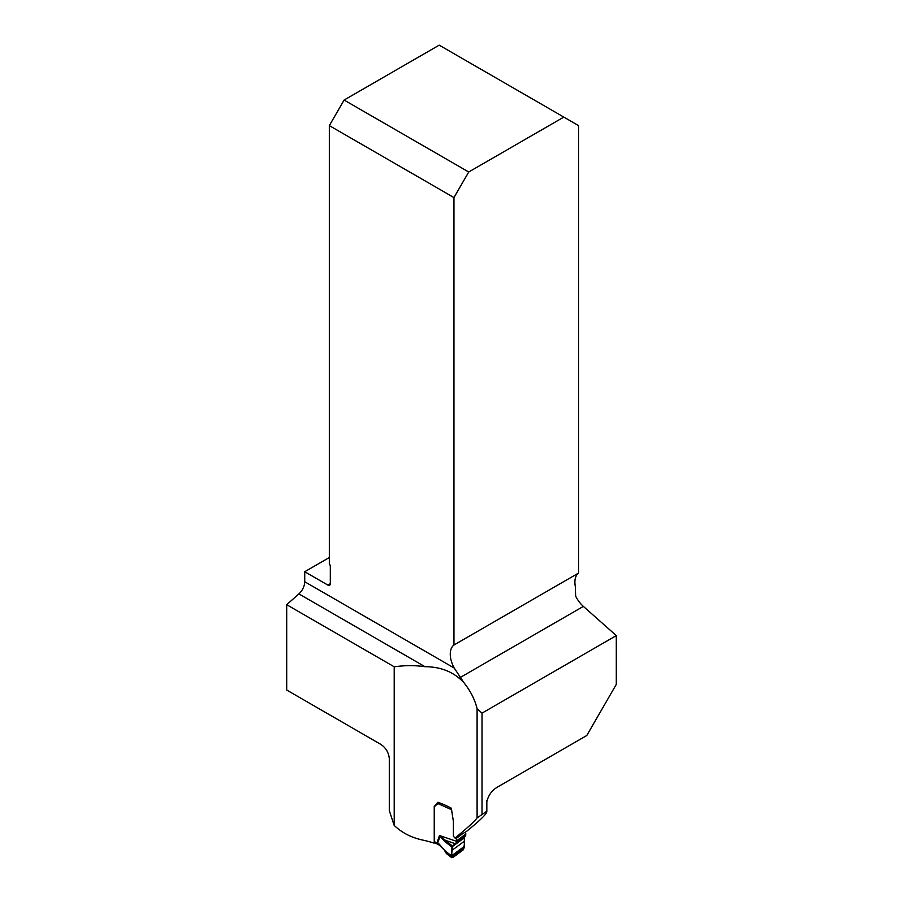 <?xml version="1.0" encoding="UTF-8"?>
<svg xmlns="http://www.w3.org/2000/svg" width="903" height="903" viewBox="0 0 903 903"><rect width="100%" height="100%" fill="white"/><g stroke="black" fill="none" stroke-linecap="round" stroke-linejoin="round"><path stroke-width="1.35" d="M468.725 171.999L563.811 117.097L578.575 125.619L578.575 573.055L453.961 645.002L453.961 197.576L329.335 125.619L344.099 100.052L468.725 171.999L453.961 197.576M477.1 817.926L477.1 708.765L482.021 713.133L616.297 635.599L616.297 684.361L586.781 735.505L497.745 786.908C491.909 790.238 488.207 795.408 486.661 802.395L486.661 811.312L477.1 817.926C474.007 821.911 466.637 828.615 454.977 838.029L466.287 831.584C479.685 820.759 486.536 814.145 486.83 811.752L486.83 800.792M424.997 666.696L298.893 593.892A11.129 6.434 120 0 0 304.729 581.746L454.232 668.051L464.018 682.803C454.175 672.159 441.172 666.786 424.997 666.696C415.12 665.285 404.86 665.319 394.216 666.786L394.216 825.421C401.982 832.826 411.531 837.724 422.875 840.106A85.943 49.62 180 0 1 434.23 843.154L434.23 806.458L437.932 802.248A85.943 49.62 180 0 1 451.331 808.208L453.396 821.493L453.396 836.234L454.977 838.029M464.018 682.803C470.632 691.145 474.989 699.802 477.1 708.765M482.021 713.133L482.021 813.998M486.717 801.525L486.661 802.395A74.814 43.186 180 0 0 486.785 801.04M616.297 635.599L583.372 606.398A20.882 12.055 60 0 1 575.651 596.127L575.313 586.476A20.882 12.055 60 0 1 578.575 573.055M434.23 843.154L435.517 842.206M329.335 557.523L304.729 571.723L304.729 581.746M298.893 593.892L286.702 604.705L286.702 690.039L380.581 744.241C385.66 747.526 388.561 752.233 389.295 758.362L389.295 810.567L393.482 823.355A27.835 16.073 60 0 0 394.216 825.421M563.811 117.097L439.197 45.15L344.099 100.052M304.729 571.723L327.857 585.076A3.477 2.009 -120 0 0 329.595 585.257A3.477 2.009 -120 0 0 330.317 583.665L330.317 566.61A3.477 2.009 -120 0 0 329.335 563.777L329.335 125.619M454.232 668.051A20.882 12.055 60 0 1 453.961 645.002M394.216 666.786L286.702 604.705M434.23 806.458L434.998 805.894M455.101 837.961L455.88 838.684A2.088 1.343 53.5 0 1 456.828 840.659L456.218 842.77L452.437 846.043L464.323 837.262L465.824 834.011A2.088 1.343 -126.5 0 0 465.09 832.261M451.669 810.341L451.669 810.883A3.025 1.941 -126.5 0 0 451.748 811.56L452.087 813.027M451.568 809.698L438.169 803.659A2.088 1.343 53.5 0 1 437.865 804.065A2.088 1.343 53.5 0 1 437.786 804.121L435.291 805.578A1.738 1.117 -126.5 0 0 435.223 805.623A1.738 1.117 -126.5 0 0 434.885 806.402M438.169 803.659L438.339 803.083A2.088 1.05 -65.7 0 1 438.531 802.462M464.108 837.95L451.85 847.003L444.49 841.257L439.479 835.501L452.437 846.043L451.489 856.845L452.775 857.602L463.058 850.005L464.345 847.353L464.323 837.262M445.529 852.432L447.516 853.549L445.495 851.224L451.511 855.841L464.334 846.371M446.217 852.793L452.775 857.602M444.49 841.257A2.788 1.388 -52 0 1 444.897 840.151L455.18 843.673L465.113 836.336M434.885 841.923L436.939 842.849A2.788 1.4 114.3 0 0 437.503 844.124L435.336 843.131A2.788 1.4 -65.7 0 1 434.986 842.601M456.828 841.438L439.479 835.501L436.939 842.849L438.971 843.91L445.495 851.224L439.535 845.287A2.788 1.637 -59.1 0 1 438.971 843.91M437.503 844.124L438.169 844.463A2.788 1.637 -59.1 0 1 437.594 843.097L440.133 836.426M463.058 850.005L452.775 857.602C450.112 857.579 452.222 850.129 451.85 847.003L464.108 837.95C464.797 841.923 464.447 845.942 463.058 850.005M327.857 585.076L330.317 583.665M459.999 677.622L583.372 606.398M438.26 803.388L435.291 805.578M455.88 838.684L462.765 833.593M456.828 840.659L465.824 834.011M451.489 856.845L464.345 847.353M451.681 850.57L464.165 841.348M456.218 842.77L465.53 835.885M456.489 842.431L465.655 835.659M456.737 841.935L465.779 835.252M456.828 841.562L465.824 834.914M446.545 853.685L451.816 857.737M439.535 845.287L438.169 844.463M446.454 853.617L445.032 851.506M435.223 805.623L438.271 803.377"/></g></svg>
